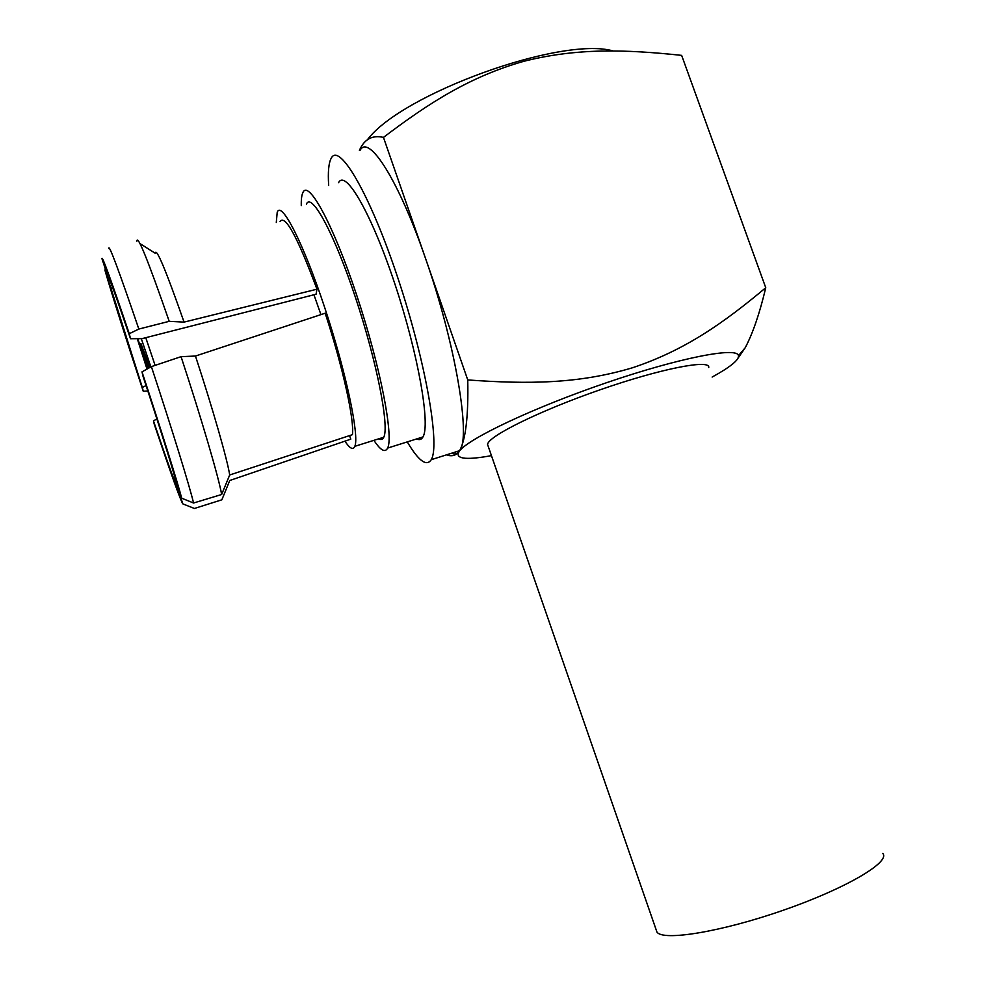 <?xml version="1.0" encoding="UTF-8"?>
<svg xmlns="http://www.w3.org/2000/svg" width="985" height="985" viewBox="0 0 985 985"><rect width="100%" height="100%" fill="white"/><g stroke="black" fill="none" stroke-linecap="round" stroke-linejoin="round"><path stroke-width="1.48" d="M148.563 368.205L146.199 358.688L149.683 367.577M148.353 368.328L143.576 351.399L149.868 367.479L140.867 343.359L148.267 368.365M712.143 377.058C720.737 372.355 727.336 368.193 731.941 364.548C736.669 360.793 738.824 357.85 738.442 355.72C737.666 346.535 679.675 357.654 606.292 382.796C532.947 407.827 467.358 439.051 459.269 451.352L459.736 450.637C470.953 437.118 455.612 343.9 425.385 258.021L467.752 379.939C468.503 416.433 465.671 440.246 459.269 451.352L457.631 453.211C454.454 455.907 450.748 456.449 446.513 454.848M736.755 359.993L745.202 347.767C752.836 333.324 759.681 313.316 765.751 287.731C723.569 323.006 684.994 350.266 632.616 367.725C579.008 383.83 528.526 384.322 467.752 379.939M359.427 150.471L359.784 149.548C364.672 138.971 372.564 134.92 383.46 137.395C429.854 102.181 470.695 76.411 523.86 61.292C576.779 47.945 625.155 49.373 681.645 55.369L765.751 287.731M383.46 137.395L425.385 258.021C398.531 179.984 368.735 133.726 360.091 150.286M367.54 139.575C401.905 93.784 561.179 36.051 613.002 50.924M451.635 453.211C454.75 454.614 457.299 453.987 459.269 451.352L458.173 453.322C456.966 459.145 468.06 459.921 491.441 455.636M407.261 441.896C418.563 460.931 426.567 466.865 431.233 459.7C440.196 445.774 426.025 362.64 398.125 278.78C370.323 194.747 339.308 141.717 331.219 158.253C328.658 162.956 327.808 172.018 328.67 185.426M349.564 435.604L350.783 439.162L349.577 439.581M350.783 439.162L229.751 480.495L221.859 499.814L194.402 508.469L182.828 503.889C180.55 500.528 171.033 474.019 154.3 424.387L153.475 420.878L156.886 418.921M177.3 484.952L176.82 485.864L182.828 503.889M153.475 420.878C167.068 461.103 174.85 482.761 176.82 485.864M313.932 294.761L320.938 314.621M195.461 356.041L325.173 313.218C342.792 366.789 354.6 420.817 352.421 434.668L229.69 474.979C227.572 460.561 212.895 409.132 195.461 356.041L181.055 356.668C201.617 419.031 219.212 479.301 221.637 494.507L229.69 474.979M181.72 498.213L175.589 479.806C171.882 465.93 158.203 422.319 143.071 376.442L142 371.862C160.826 428.857 177.879 483.266 181.72 498.213L193.565 503.015L221.637 494.507M181.055 356.668L151.382 366.629L142 371.862M151.382 366.629C171.809 428.487 190.056 487.747 193.565 503.015M280.097 221.49C285.207 214.398 297.495 236.979 316.961 289.208L316.074 294.219L141.963 338.655L130.5 338.729C115.442 294.392 107.981 273.941 108.104 277.364L101.984 258.76C101.763 254.401 110.862 279.383 129.281 333.706L138.836 329.052L169.211 321.332L184.06 322.107L316.961 289.208M140.067 243.652L155.236 253.244C156.184 247.013 165.788 269.964 184.06 322.107M129.281 333.706L130.5 338.729M108.756 248.466C108.781 243.443 118.803 270.309 138.836 329.052M136.866 241.202C137.395 233.987 148.169 260.705 169.211 321.332M146.076 385.566L142.332 387.45L143.268 391.291C127.262 342.866 111.194 292.225 104.878 270.001L105.383 269.225M147.836 390.959L143.268 391.291M104.878 270.001L110.763 287.694L113.164 288.9M146.999 369.079L137.272 338.692M142.332 387.45L110.763 287.694M344.91 441.169C349.847 448.581 353.159 450.293 354.834 446.316C359.525 435.973 346.067 371.813 324.594 307.246C303.171 242.544 281.267 200.115 277.204 212.341L276.293 222.462M378.831 438.793C381.01 440.098 382.66 439.593 383.756 437.254C389.457 426.616 377.046 362.394 355.659 298.086C334.334 233.642 311.506 191.669 306.409 204.141M373.906 440.332C380.53 450.391 385.098 452.977 387.61 448.089C393.865 436.527 380.333 366.26 356.829 295.586C333.386 224.765 308.403 178.987 302.863 192.641C301.669 195.178 301.139 199.487 301.275 205.582M338.581 182.668C345.489 168.681 371.69 213.88 395.01 284.345C418.403 354.674 430.543 425.015 422.947 436.958C421.469 439.606 419.413 440.246 416.766 438.904M882.782 853.416C890.772 861.961 845.955 888.482 783.432 910.189C720.983 932.007 662.807 941.34 656.946 932.056L656.133 929.717M708.732 367.54C710.468 358.971 660.8 368.612 599.705 389.925C538.635 411.151 487.427 436.638 487.587 444.543L488.154 446.193M145.768 337.683L155.113 365.386M141.311 338.668L150.853 366.925M147.393 368.858L137.814 338.68M146.248 359.599L146.913 360.054M738.442 355.72L745.202 347.767M431.233 459.7L459.736 450.637M141.323 338.668L150.865 366.925M354.834 446.316L383.756 437.254M422.947 436.958L387.61 448.089M656.946 932.056L487.587 444.543"/></g></svg>

